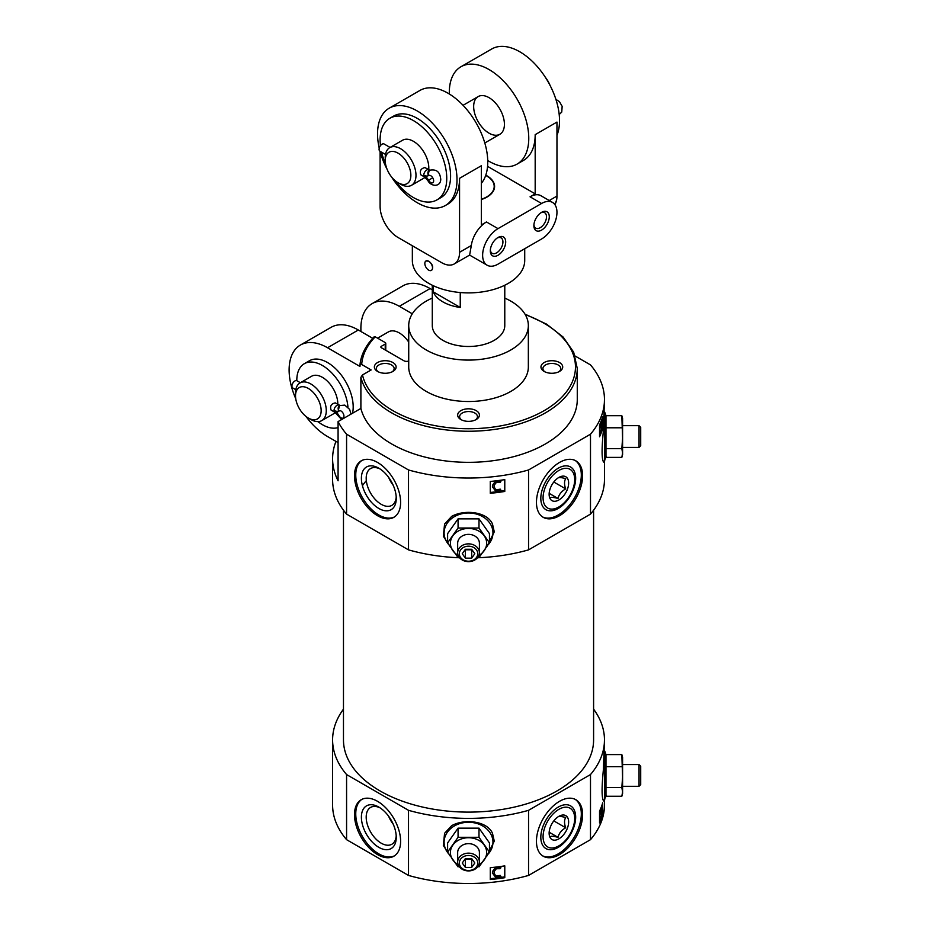 <?xml version="1.0" encoding="UTF-8"?>
<svg xmlns="http://www.w3.org/2000/svg" width="930" height="930" viewBox="0 0 930 930"><rect width="100%" height="100%" fill="white"/><g stroke="black" fill="none" stroke-linecap="round" stroke-linejoin="round"><path stroke-width="1.4" d="M339.985 405.445L335.277 402.888C331.196 403.736 329.801 406.143 331.103 410.107L334.94 412.316L341.601 419.558M295.519 395.843A18.123 10.463 60 0 1 308.342 388.449A18.123 10.463 60 0 1 321.152 410.642A18.123 10.463 60 0 1 308.342 418.047A18.123 10.463 60 0 1 295.519 395.843L295.519 392.89A21.75 12.555 60 0 1 300.03 382.928L311.562 376.266A21.75 12.555 60 0 1 322.431 377.348A21.75 12.555 60 0 1 337.811 404.352M335.149 412.443A21.75 12.555 60 0 1 333.312 413.943L321.78 420.604A21.75 12.555 60 0 1 310.899 419.523L308.342 418.047M300.03 382.928A21.75 12.555 60 0 1 310.899 384.009A21.75 12.555 60 0 1 325.105 403.178A21.75 12.555 60 0 1 321.78 420.604M295.74 398.691A54.37 31.388 60 0 1 300.378 345.065A54.37 31.388 60 0 1 327.558 347.75L359.957 366.455L359.968 364.862C361.014 354.795 365.746 345.449 374.151 336.811M385.764 350.273L385.764 343.31A1.814 1.046 180 0 0 385.229 342.577L375.255 336.811L373.918 337.52M359.957 364.978L361.689 364.502L371.14 369.954L362.491 374.941L360.887 377.348A108.74 62.787 0 0 0 476.241 431.09A108.74 62.787 0 0 0 577.274 368.466L573.671 352.179L563.173 337.09L546.573 324.14L524.962 314.108M544.143 371.43A10.869 6.278 0 0 0 559.523 371.43A10.869 6.278 0 0 0 559.523 362.549A10.869 6.278 0 0 0 544.143 362.549A10.869 6.278 0 0 0 544.143 371.43L544.143 371.43M432.287 298.088A59.811 34.526 0 0 0 408.723 325.558L408.723 366.99A59.811 34.526 0 0 0 426.242 391.402A59.811 34.526 0 0 0 491.424 398.889A59.811 34.526 0 0 0 528.345 366.99L528.345 325.558A59.811 34.526 0 0 0 504.781 298.088M408.723 360.956A3.627 2.093 180 0 1 403.946 360.782L381.393 347.75A1.814 1.046 180 0 1 380.858 347.018A1.814 1.046 180 0 1 381.393 346.274L385.229 344.053A1.814 1.046 180 0 0 385.764 343.31M460.85 419.523A10.869 6.278 0 0 0 476.218 419.523A10.869 6.278 0 0 0 476.218 410.642A10.869 6.278 0 0 0 460.85 410.642A10.869 6.278 0 0 0 460.85 419.523L460.85 419.523M377.545 371.43A10.869 6.278 0 0 0 392.925 371.43A10.869 6.278 0 0 0 392.925 362.549A10.869 6.278 0 0 0 377.545 362.549A10.869 6.278 0 0 0 377.545 371.43L377.545 371.43M300.378 345.065L331.138 327.302A54.37 31.388 60 0 1 358.317 329.999L372.732 338.311M332.603 458.734L332.603 479.462A135.931 78.48 0 0 0 346.576 514.116L346.576 434.194A135.931 78.48 0 0 1 338.078 421.592L338.078 480.787A135.931 78.48 180 0 1 332.603 458.734A135.931 78.48 180 0 1 335.963 441.39L327.558 436.542A54.37 31.388 60 0 1 305.982 416.431M412.292 313.805L399.33 306.319A54.37 31.388 -120 0 0 372.14 303.622A54.37 31.388 -120 0 0 360.968 331.522M372.14 303.622L402.899 285.87A54.37 31.388 60 0 1 430.09 288.556L432.287 289.834M338.078 421.592L360.887 408.421A108.74 62.787 0 0 0 476.241 462.175A108.74 62.787 0 0 0 577.274 399.551L577.274 368.466M346.576 434.194L408.514 469.964A135.931 78.48 0 0 0 528.554 469.964L590.492 434.194A135.931 78.48 0 0 0 604.465 399.551A135.931 78.48 0 0 0 590.492 364.897L575.205 356.062M360.887 408.421L360.887 377.348M606.011 796.266L621.833 796.266L622.588 791.883L621.833 787.512L622.588 777.085L621.833 754.59L605.976 754.59L605.976 796.266M606.337 795.383L603.663 800.974C601.663 798.498 601.582 787.966 603.419 769.354L604.465 739.908A135.931 78.48 0 0 0 593.596 709.148M604.465 800.312L604.465 805.02A135.931 78.48 0 0 1 590.492 839.674L590.492 774.562A135.931 78.48 0 0 0 604.465 739.908M602.71 814.622A135.931 78.48 180 0 1 599.548 822.992L599.548 811.146A135.931 78.48 0 0 0 602.71 802.776L602.71 814.622L601.722 814.622M477.741 862.994A9.207 7.521 0 0 1 463.93 869.504A9.207 7.521 0 0 1 463.93 856.484A9.207 7.521 0 0 1 477.741 862.994M471.673 867.434L465.395 867.434L462.257 862.994L465.395 858.553L471.673 858.553L474.812 862.994L471.673 867.434L471.673 859.064L465.395 859.064L465.395 867.434M450.294 856.216L443.331 845.475L444.587 833.268L451.689 825.666C464.314 818.551 487.053 820.853 492.47 833.268L494.272 841.127L486.774 856.216M590.492 839.674L528.554 875.432A135.931 78.48 0 0 1 408.514 875.432L408.514 810.321A135.931 78.48 0 0 0 528.554 810.321L590.492 774.562M528.554 875.432L528.554 810.321M504.781 877.699A135.931 78.48 180 0 1 490.284 879.524L490.284 867.69A135.931 78.48 0 0 0 504.781 865.865L504.781 877.699M606.011 457.386L621.833 457.386L622.588 453.003L621.833 448.62L622.588 438.204L621.833 415.698L605.976 415.698L605.976 457.386M606.337 456.502L603.663 462.094C601.663 459.618 601.582 449.085 603.419 430.474L604.465 399.551M604.465 461.431L604.465 479.462A135.931 78.48 0 0 1 590.492 514.116L590.492 434.194M602.71 428.381A135.931 78.48 180 0 1 599.548 436.751L599.548 424.917A135.931 78.48 0 0 0 602.71 416.547L602.71 428.381L601.722 428.381M477.741 553.71A9.207 7.521 0 0 1 463.93 560.22A9.207 7.521 0 0 1 463.93 547.2A9.207 7.521 0 0 1 477.741 553.71M471.673 558.151L465.395 558.151L462.257 553.71L465.395 549.27L471.673 549.27L474.812 553.71L471.673 558.151L471.673 549.781L465.395 549.781L465.395 558.151M450.294 546.933L443.331 536.192L444.587 523.985L451.689 516.383C464.314 509.256 487.053 511.57 492.47 523.974L494.272 531.832L486.774 546.933M459.571 557.768A135.931 78.48 0 0 1 408.514 549.874L408.514 469.964M477.497 557.768A135.931 78.48 0 0 0 528.554 549.874L528.554 469.964M504.781 491.459A135.931 78.48 180 0 1 490.284 493.295L490.284 481.449A135.931 78.48 0 0 0 504.781 479.624L504.781 491.459M343.472 709.148A135.931 78.48 0 0 0 332.603 739.908L332.603 805.02A135.931 78.48 0 0 0 346.576 839.674L346.576 774.562L408.514 810.321M332.603 739.908A135.931 78.48 0 0 0 346.576 774.562M601.245 811.309L601.245 807.938L600.722 812.309L601.536 811.32L600.431 811.309M601.245 425.068L601.245 421.697L600.722 426.079L601.536 425.08L600.431 425.068M496.097 878.06A134.478 77.643 180 0 1 490.284 878.676L490.284 867.69M499.282 877.653A134.478 77.643 180 0 0 504.781 876.827L504.781 865.865M496.097 491.819A134.478 77.643 180 0 1 490.284 492.447L490.284 481.449M499.282 491.412A134.478 77.643 180 0 0 504.781 490.598L504.781 479.624M408.514 875.432L346.576 839.674M343.472 510.21L343.472 739.908A125.062 72.203 0 0 0 380.103 790.965A125.062 72.203 0 0 0 516.394 806.612A125.062 72.203 0 0 0 593.596 739.908L593.596 510.21M590.492 514.116L528.554 549.874M408.514 549.874L346.576 514.116M408.723 325.558A59.811 34.526 0 0 0 426.242 349.971A59.811 34.526 0 0 0 491.424 357.457A59.811 34.526 0 0 0 528.345 325.558M432.287 285.231L432.287 325.558A36.247 20.925 0 0 0 442.901 340.357A36.247 20.925 0 0 0 482.403 344.891A36.247 20.925 0 0 0 504.781 325.558L504.781 285.231M492.389 873.235L492.865 871.015C494.621 867.83 497.283 866.76 500.863 867.818L500.061 868.713L496.353 868.736L494.225 871.375L494.016 873.258L494.179 874.874L495.806 876.781L500.27 876.037L501.084 876.746L496.143 878.06L492.423 873.026M492.865 871.015L492.423 872.387M494.028 872.91L495.806 876.13L500.27 875.397L501.084 876.746M492.389 487.006L492.865 484.786C494.621 481.589 497.283 480.519 500.863 481.577L500.061 482.484L496.353 482.496L494.225 485.135L494.016 487.018L494.179 488.634L495.806 490.54L500.27 489.808L501.084 490.505L496.143 491.819L492.423 486.785M492.865 484.786L492.423 486.146M494.028 486.669L495.806 489.901L500.27 489.157L501.084 490.505M599.548 818.005L599.99 816.796L601.106 816.796L601.21 813.076L599.548 814.087M599.548 431.776L599.99 430.555L601.106 430.555L601.21 426.835L599.548 427.847M500.27 875.397L500.27 876.037M495.806 876.13L495.806 876.781M494.179 874.235L494.179 874.874M500.863 867.167L500.863 867.818M500.27 489.157L500.27 489.808M495.806 489.901L495.806 490.54M494.179 487.994L494.179 488.634M500.863 480.926L500.863 481.577M600.42 811.437L601.373 811.437C601.977 811.565 601.966 813.425 601.315 817.017L599.92 819.935L601.106 816.796M601.536 806.415L601.245 807.926M600.489 813.983L599.548 812.704M599.676 817.749L600.792 817.749M599.548 818.156L600.582 818.156M599.548 818.435L600.385 818.435M600.42 425.196L601.373 425.196C601.977 425.336 601.966 427.196 601.315 430.776L599.92 433.694L601.106 430.555M601.536 420.186L601.245 421.697M600.489 427.754L599.548 426.463M599.676 431.52L600.792 431.52M599.548 431.927L600.582 431.927M599.548 432.194L600.385 432.194M582.599 475.753A32.62 18.832 -60 0 1 568.358 508.594A32.62 18.832 -60 0 1 543.213 517.324A32.62 18.832 -60 0 1 543.213 479.659A32.62 18.832 -60 0 1 575.833 460.827A32.62 18.832 -60 0 1 582.599 475.753M377.545 462.443A32.62 18.832 60 0 1 398.854 491.191A32.62 18.832 60 0 1 393.855 517.324A32.62 18.832 60 0 1 361.235 498.492A32.62 18.832 60 0 1 361.235 460.827A32.62 18.832 60 0 1 377.545 462.443M582.599 814.645A32.62 18.832 -60 0 1 568.358 847.474A32.62 18.832 -60 0 1 543.213 856.216A32.62 18.832 -60 0 1 543.213 818.54A32.62 18.832 -60 0 1 575.833 799.707A32.62 18.832 -60 0 1 582.599 814.645M377.545 801.323A32.62 18.832 60 0 1 398.854 830.072A32.62 18.832 60 0 1 393.855 856.216A32.62 18.832 60 0 1 361.235 837.372A32.62 18.832 60 0 1 361.235 799.707A32.62 18.832 60 0 1 377.545 801.323M394.483 516.941A32.62 18.832 60 0 1 362.514 497.748A32.62 18.832 60 0 1 361.886 460.478M378.824 468.209L378.824 468.209A24.645 14.229 60 0 1 396.25 498.399A24.645 14.229 60 0 1 378.824 508.466A24.645 14.229 60 0 1 361.398 478.276A24.645 14.229 60 0 1 378.824 468.209M396.215 496.934A21.262 12.276 60 0 1 392.088 505.223A21.262 12.276 60 0 1 370.593 493.086A21.262 12.276 60 0 1 370.826 468.406A21.262 12.276 60 0 1 380.068 468.976M393.227 485.321A20.39 11.776 60 0 1 388.635 477.369M575.182 460.478A32.62 18.832 -60 0 1 581.308 475.021A32.62 18.832 -60 0 1 567.486 507.408A32.62 18.832 -60 0 1 542.585 516.941M575.67 478.276A24.645 14.229 -60 0 1 558.244 508.466A24.645 14.229 -60 0 1 540.818 498.399A24.645 14.229 -60 0 1 558.244 468.209A24.645 14.229 -60 0 1 575.67 478.276M394.483 855.821A32.62 18.832 60 0 1 362.514 836.64A32.62 18.832 60 0 1 361.886 799.358M378.824 807.089L378.824 807.089A24.645 14.229 60 0 1 396.25 837.279A24.645 14.229 60 0 1 378.824 847.346A24.645 14.229 60 0 1 361.398 817.156A24.645 14.229 60 0 1 378.824 807.089M396.215 835.826A21.262 12.276 60 0 1 392.088 844.103A21.262 12.276 60 0 1 370.593 831.966A21.262 12.276 60 0 1 370.826 807.287A21.262 12.276 60 0 1 380.068 807.856M393.227 824.201A20.39 11.776 60 0 1 388.635 816.249M575.182 799.358A32.62 18.832 -60 0 1 581.308 813.901A32.62 18.832 -60 0 1 567.486 846.288A32.62 18.832 -60 0 1 542.585 855.821M575.67 817.156A24.645 14.229 -60 0 1 558.244 847.346A24.645 14.229 -60 0 1 540.818 837.279A24.645 14.229 -60 0 1 558.244 807.089A24.645 14.229 -60 0 1 575.67 817.156M447.609 542.806L447.609 533.657L458.072 518.859L478.997 518.859L489.459 533.657L489.459 542.806L478.997 528.008L458.072 528.008L447.609 542.806L458.072 557.605M458.072 528.008L458.072 518.859M478.997 528.008L478.997 518.859M478.997 557.605L489.459 542.806M458.141 555.373A18.123 14.799 0 0 1 452.84 550.641A18.123 14.799 0 0 1 452.84 535.843A18.123 14.799 0 0 1 468.534 528.449A18.123 14.799 0 0 1 484.228 535.843A18.123 14.799 0 0 1 484.228 550.641A18.123 14.799 0 0 1 478.927 555.373M479.403 552.746A10.869 8.882 0 0 1 468.534 561.627A10.869 8.882 0 0 1 457.665 552.746A10.869 8.882 0 0 1 468.534 543.864A10.869 8.882 0 0 1 479.403 552.746L479.403 543.248A10.869 8.882 0 0 0 468.534 534.366A10.869 8.882 0 0 0 457.665 543.248L457.665 552.746M621.833 415.698L622.588 418.419L622.588 454.665L621.833 457.386M621.833 427.788L605.976 427.788M621.833 448.62L605.976 448.62M639.05 425.673L639.05 447.411L640.712 445.749L640.712 427.335L639.05 425.673L622.588 425.673M447.609 852.089L447.609 842.94L458.072 828.142L478.997 828.142L489.459 842.94L489.459 852.089L478.997 837.291L458.072 837.291L447.609 852.089L458.072 866.888M458.072 837.291L458.072 828.142M478.997 837.291L478.997 828.142M478.997 866.888L489.459 852.089M458.141 864.656A18.123 14.799 0 0 1 452.84 859.925A18.123 14.799 0 0 1 452.84 845.126A18.123 14.799 0 0 1 468.534 837.732A18.123 14.799 0 0 1 484.228 845.126A18.123 14.799 0 0 1 484.228 859.925A18.123 14.799 0 0 1 478.927 864.656M479.403 862.029A10.869 8.882 0 0 1 468.534 870.91A10.869 8.882 0 0 1 457.665 862.029A10.869 8.882 0 0 1 468.534 853.147A10.869 8.882 0 0 1 479.403 862.029L479.403 852.531A10.869 8.882 0 0 0 468.534 843.65A10.869 8.882 0 0 0 457.665 852.531L457.665 862.029M621.833 754.59L622.588 757.299L622.588 793.546L621.833 796.266M621.833 766.669L605.976 766.669M621.833 787.512L605.976 787.512M639.05 764.553L639.05 786.303L640.712 784.629L640.712 766.215L639.05 764.553L622.588 764.553M296.81 380.684A36.247 20.925 60 0 1 304.308 363.711L309.434 360.759A36.247 20.925 60 0 1 327.558 362.549A36.247 20.925 60 0 1 352.528 413.246M335.963 441.39L338.078 442.61M408.723 342.077A21.75 12.555 -120 0 0 399.33 332.952A21.75 12.555 -120 0 0 388.449 331.882L377.58 338.16M558.767 371.826A8.916 5.15 0 0 0 560.744 368.594A8.916 5.15 0 0 0 551.839 363.444A8.916 5.15 0 0 0 542.922 368.594A8.916 5.15 0 0 0 544.91 371.826M392.158 371.826A8.916 5.15 0 0 0 394.146 368.594A8.916 5.15 0 0 0 385.229 363.444A8.916 5.15 0 0 0 376.325 368.594A8.916 5.15 0 0 0 378.301 371.826M475.463 419.918A8.916 5.15 0 0 0 477.45 416.687A8.916 5.15 0 0 0 468.534 411.537A8.916 5.15 0 0 0 459.618 416.687A8.916 5.15 0 0 0 461.606 419.918M304.308 363.711A36.247 20.925 60 0 1 322.431 365.513A36.247 20.925 60 0 1 347.959 407.212M338.078 427.579A36.247 20.925 60 0 1 317.897 421.616M336.672 411.293A4.173 2.406 120 0 0 336.683 412.455L339.88 410.607M339.101 405.096A4.173 2.406 120 0 0 335.893 406.212A4.173 2.406 120 0 0 334.068 410.409L336.683 412.455M300.367 382.73L296.961 380.765A4.173 2.406 120 0 0 292.799 383.172A4.173 2.406 120 0 0 292.799 387.984L295.798 389.717M338.846 415.501A9.393 5.417 60 0 0 334.068 410.409A9.393 5.417 -120 0 0 338.764 410.874A9.393 5.417 -120 0 0 338.846 410.827A4.173 2.406 60 0 1 338.904 410.793A4.173 2.406 60 0 1 343.077 413.199A4.173 2.406 60 0 1 343.077 418.012A4.173 2.406 60 0 1 338.857 415.512L338.16 415.85M339.787 405.48A4.173 3.406 58.3 0 0 339.601 405.573A4.173 3.406 58.3 0 0 338.846 410.827L338.962 410.758M351.052 414.106L349.622 409.398L344.798 405.12L339.578 405.596L338.415 409.898A4.173 3.406 57.4 0 0 338.857 410.827L338.764 410.874M366.327 480.659A114.181 65.925 0 0 0 362.421 485.693M460.245 307.458A36.247 20.925 180 0 1 442.901 301.878A36.247 20.925 180 0 1 433.241 291.857L460.245 307.458L460.245 292.52M433.241 291.857L433.241 285.684M481.345 199.287A25.668 14.822 0 0 0 486.681 175.968A25.668 14.822 0 0 0 485.693 175.433M431.392 270.409L431.613 270.281C433.682 267.456 432.752 264.422 428.8 261.179L425.963 260.981A5.441 3.139 60 0 1 428.672 261.26A5.441 3.139 60 0 1 432.229 266.05A5.441 3.139 60 0 1 431.392 270.409A5.441 3.139 60 0 1 428.672 270.13A5.441 3.139 60 0 1 425.126 265.341A5.441 3.139 60 0 1 425.963 260.981M412.35 245.764L412.35 260.447A56.184 32.434 0 0 0 428.8 283.383A56.184 32.434 0 0 0 490.04 290.416A56.184 32.434 0 0 0 524.718 260.447L524.718 248.717M540.853 212.807A8.916 5.15 -60 0 1 544.654 212.703A8.916 5.15 -60 0 1 544.654 223.002A8.916 5.15 -60 0 1 535.738 228.141A8.916 5.15 -60 0 1 533.925 224.804M379.231 148.137A56.184 32.434 60 0 1 389.182 108.194A56.184 32.434 60 0 1 417.268 110.984A56.184 32.434 60 0 1 453.98 160.483A56.184 32.434 60 0 1 445.365 205.507L447.923 204.03A56.184 32.434 60 0 0 459.56 178.316L481.345 165.738L481.345 224.921L486.471 221.968A21.75 12.555 -60 0 0 471.312 245.52L469.638 255.064L454.305 263.922A25.377 14.648 60 0 1 441.622 262.655L398.052 237.499A25.377 14.648 60 0 1 380.103 206.425L380.103 151.602M459.56 178.316L459.56 252.297A25.377 14.648 60 0 1 454.305 263.922M487.739 160.518A56.184 32.434 -120 0 0 489.041 161.297A56.184 32.434 -120 0 0 517.126 164.075L523.544 160.379A56.184 32.434 -120 0 0 535.18 134.652L556.965 122.074L556.965 196.067A25.377 14.648 60 0 1 554.861 204.588M498.015 264.143L541.586 238.987A21.75 12.555 120 0 0 555.791 219.817A21.75 12.555 120 0 0 552.455 202.391A21.75 12.555 120 0 0 541.586 203.472L498.015 228.629A21.75 12.555 120 0 0 483.798 247.787A21.75 12.555 120 0 0 487.134 265.213A21.75 12.555 120 0 0 498.015 264.143M541.586 203.472L530.053 196.811A21.75 12.555 -60 0 1 540.923 195.73L552.455 202.391M445.365 205.507A56.184 32.434 60 0 1 391.518 176.909M387.02 169.132A56.184 32.434 60 0 1 380.01 151.253M389.182 108.194L419.942 90.443A56.184 32.434 60 0 1 448.028 93.221A56.184 32.434 60 0 1 482.937 137.361A56.184 32.434 60 0 1 481.345 183.315M517.126 164.075A56.184 32.434 -120 0 0 517.126 99.196A56.184 32.434 -120 0 0 460.943 66.762L491.703 48.999A56.184 32.434 60 0 1 519.8 51.789A56.184 32.434 60 0 1 556.965 135.327M460.943 66.762A56.184 32.434 -120 0 0 449.329 94M530.053 196.811L535.18 193.847L535.18 134.652M481.345 199.543A26.052 15.043 0 0 0 494.586 186.453A26.052 15.043 0 0 0 485.786 175.177M535.18 193.847L487.576 166.365M549.235 200.531L556.965 196.067A21.75 12.555 60 0 1 554.559 204.205M498.015 237.499A10.869 6.278 -60 0 1 505.699 241.94A10.869 6.278 -60 0 1 498.015 255.262A10.869 6.278 -60 0 1 490.319 250.821A10.869 6.278 -60 0 1 498.015 237.499L498.015 237.499M541.586 212.342A10.869 6.278 -60 0 1 549.27 216.783A10.869 6.278 -60 0 1 541.586 230.105A10.869 6.278 -60 0 1 533.89 225.665A10.869 6.278 -60 0 1 541.586 212.342L541.586 212.342M489.041 133.176A21.75 12.555 -120 0 0 499.91 134.257A21.75 12.555 -120 0 0 503.246 116.831A21.75 12.555 -120 0 0 489.041 97.662A21.75 12.555 -120 0 0 478.16 96.581A21.75 12.555 -120 0 0 474.835 114.006A21.75 12.555 -120 0 0 489.041 133.176M497.283 237.964A8.916 5.15 -60 0 1 501.072 237.859A8.916 5.15 -60 0 1 501.072 248.159A8.916 5.15 -60 0 1 492.168 253.297A8.916 5.15 -60 0 1 490.354 249.961M385.229 160.553A18.123 10.463 60 0 1 398.052 153.148A18.123 10.463 60 0 1 410.862 175.352A18.123 10.463 60 0 1 398.052 182.745A18.123 10.463 60 0 1 385.229 160.553L385.229 157.589A21.75 12.555 60 0 1 389.74 147.638L402.55 140.232A21.75 12.555 60 0 1 413.432 141.314A21.75 12.555 60 0 1 428.718 169.748M425.115 177.363A21.75 12.555 60 0 1 424.301 177.909L411.49 185.303A21.75 12.555 60 0 1 400.609 184.233L398.052 182.745M389.74 147.638A21.75 12.555 60 0 1 400.609 148.719A21.75 12.555 60 0 1 414.815 167.877A21.75 12.555 60 0 1 411.49 185.303M429.695 170.144L424.975 167.586C420.906 168.446 419.511 170.853 420.813 174.805L424.429 176.898M380.463 145.626A47.128 27.203 60 0 1 389.868 118.261A47.128 27.203 60 0 1 413.432 120.598A47.128 27.203 60 0 1 444.215 162.122A47.128 27.203 60 0 1 436.984 199.88A47.128 27.203 60 0 1 395.157 180.699M385.566 164.087A47.128 27.203 60 0 1 381.625 152.183M389.868 118.261L393.716 116.041A47.128 27.203 60 0 1 417.268 118.377A47.128 27.203 60 0 1 448.051 159.902A47.128 27.203 60 0 1 440.832 197.66L436.984 199.88M545.55 77.597A18.123 10.463 60 0 1 550.049 85.386M428.811 169.806A4.173 2.406 120 0 0 425.603 170.922A4.173 2.406 120 0 0 423.778 175.119A4.173 2.406 120 0 0 423.778 175.142L423.778 175.142A9.393 5.417 -120 0 0 428.474 175.584A9.393 5.417 -120 0 0 428.556 175.526L428.556 175.526A4.173 2.406 60 0 1 428.614 175.503A4.173 2.406 60 0 1 432.787 177.909A4.173 2.406 60 0 1 432.787 182.722A4.173 2.406 60 0 1 428.567 180.222L432.729 177.816L427.87 180.583L424.65 177.049A4.173 2.406 120 0 1 423.778 175.142A9.393 5.417 60 0 1 428.556 180.246M390.077 147.44L384.113 143.999A4.173 2.406 120 0 0 379.94 146.405A4.173 2.406 120 0 0 379.94 151.218L385.508 154.427M429.497 170.178A4.173 3.406 58.3 0 0 429.311 170.283A4.173 3.406 58.3 0 0 428.556 175.526L428.672 175.468M427.893 180.583C430.892 186.825 440.669 187.29 440.762 179.199C440.204 175.933 439.553 168.179 429.288 170.306L428.125 174.607A4.173 3.406 57.4 0 0 428.567 175.538L428.474 175.584M558.884 506.955A22.355 12.904 120 0 0 574.682 479.031A22.355 12.904 120 0 0 558.721 470.545A22.355 12.904 120 0 0 543.074 497.643A22.355 12.904 120 0 0 558.407 507.222A22.355 12.904 120 0 0 558.884 506.955M558.884 499.968A13.787 7.963 120 0 0 568.637 483.077A13.787 7.963 120 0 0 558.884 477.439A13.787 7.963 120 0 0 549.13 494.342A13.787 7.963 120 0 0 558.884 499.968M550.316 497.771C551.316 497.097 553.873 497.329 558.012 498.457C559 494.4 561.569 491.214 565.696 488.889C564.15 484.588 564.15 481.17 565.696 478.636C561.615 477.509 559.046 477.288 558.012 477.95M549.223 493.388L558.012 498.457M553.803 482.019L565.696 488.889M558.884 845.847A22.355 12.904 120 0 0 574.682 817.912A22.355 12.904 120 0 0 558.721 809.426A22.355 12.904 120 0 0 543.074 836.535A22.355 12.904 120 0 0 558.407 846.114A22.355 12.904 120 0 0 558.884 845.847M558.884 838.848A13.787 7.963 120 0 0 568.637 821.957A13.787 7.963 120 0 0 558.884 816.331A13.787 7.963 120 0 0 549.13 833.222A13.787 7.963 120 0 0 558.884 838.848M550.316 836.651C551.316 835.977 553.873 836.21 558.012 837.337C559 833.28 561.569 830.095 565.696 827.77C564.15 823.469 564.15 820.051 565.696 817.517C561.615 816.401 559.046 816.168 558.012 816.831M549.223 832.269L558.012 837.337M553.803 820.899L565.696 827.77M334.068 410.409A4.173 2.406 120 0 0 334.94 412.316M375.255 336.811A106.927 61.74 0 0 0 361.689 364.502M362.491 374.941A106.927 61.74 0 0 0 526.252 418.965A106.927 61.74 0 0 0 525.299 314.666M358.317 329.999L327.558 347.75M430.09 288.556L399.33 306.319M604.709 799.846L604.709 750.998L603.663 749.871M604.709 460.966L604.709 412.118L603.663 410.99M448.806 544.678A24.424 19.937 0 0 1 460.954 513.965A24.424 19.937 0 0 1 492.958 532.913A24.424 19.937 0 0 1 488.262 544.678M448.806 853.973A24.424 19.937 0 0 1 460.954 823.248A24.424 19.937 0 0 1 492.958 842.208A24.424 19.937 0 0 1 488.262 853.973M381.393 347.75L381.393 346.274M385.229 349.971L385.229 344.053M471.312 245.52L459.56 252.297M498.015 228.629L486.471 221.968M606.011 754.59L604.709 750.998M606.011 415.698L604.709 412.118M639.05 447.411L622.588 447.411M639.05 786.303L622.588 786.303M487.134 265.213L469.592 255.087M484.809 142.976L499.91 134.257M463.059 105.311L478.16 96.581M559.197 114.529L561.743 112.077L562.162 106.346L559.395 101.591L555.919 99.417M574.682 479.031L574.647 477.532M558.407 507.222L557.093 507.943M574.682 817.912L574.647 816.412M558.407 846.114L557.093 846.823"/></g></svg>

